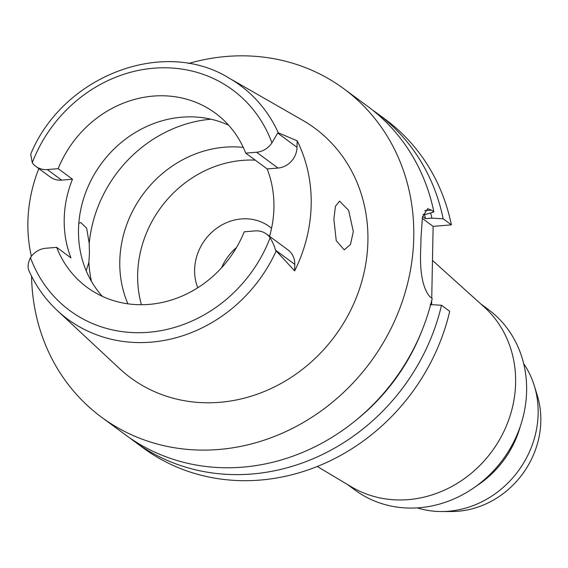 <?xml version="1.0" encoding="UTF-8"?>
<svg xmlns="http://www.w3.org/2000/svg" width="568" height="568" viewBox="0 0 568 568"><rect width="100%" height="100%" fill="white"/><g stroke="black" fill="none" stroke-linecap="round" stroke-linejoin="round"><path stroke-width="0.85" d="M47.343 169.569A19.915 17.935 126.4 0 1 35.883 166.424A19.915 17.935 126.4 0 1 32.27 162.732L30.707 154.162C62.665 76.332 162.924 37.254 228.812 77.937A145.273 130.796 126.4 0 1 278.313 132.827L277.667 133.04L271.944 142.866A19.915 17.935 126.4 0 1 256.566 152.231L245.738 153.126A108.154 97.376 -53.6 0 0 215.407 113.202A108.154 97.376 -53.6 0 0 153.197 96.098A108.154 97.376 -53.6 0 0 58.17 168.675L47.343 169.569L61.635 180.12L72.47 179.218L58.17 168.675M35.883 166.424L50.183 176.968A19.915 17.935 -53.6 0 0 61.635 180.12M72.47 179.218A108.154 97.376 -53.6 0 0 70.957 257.9L56.658 247.357A108.154 97.376 -53.6 0 0 86.989 287.28A108.154 97.376 -53.6 0 0 149.199 304.384A108.154 97.376 -53.6 0 0 244.226 231.808L255.053 230.913A19.915 17.935 126.4 0 1 266.513 234.059A19.915 17.935 126.4 0 1 270.127 237.751C272.988 242.749 274.749 246.86 275.416 250.076L294.657 270.893L294.778 264.361A19.915 17.935 -53.6 0 0 287.955 249.877L266.513 234.059M102.361 296.361A108.154 97.376 126.4 0 1 88.338 186.027A108.154 97.376 126.4 0 1 181.781 117.186A108.154 97.376 126.4 0 1 228.62 125.208M31.382 256.324A146.927 132.28 126.4 0 1 38.837 168.597M56.658 247.357L45.83 248.251A19.915 17.935 126.4 0 0 30.452 257.616C27.946 263.055 27.42 267.358 28.89 270.51L29.053 270.915C35.905 286.116 45.305 299.308 57.247 310.49L119.472 368.533A155.092 139.636 -53.6 0 0 219.802 402.307A155.092 139.636 -53.6 0 0 361.397 282.899A155.092 139.636 -53.6 0 0 302.623 120.26L228.812 77.937M269.566 236.316A108.154 97.376 -53.6 0 0 267.18 168.944L278.008 168.05A19.915 17.935 -53.6 0 0 297.029 147.325L297.149 140.786L278.313 132.827M297.149 140.786A147.95 133.203 126.4 0 1 294.657 270.893M353.324 231.581L348.624 210.337L339.543 201.115L335.418 206.291L333.877 219.12L336.249 240.697L344.251 249.87L350.484 244.467L353.324 231.581M245.738 153.126L267.18 168.944M86.187 270.766L88.864 262.295L89.446 253.456L89.226 243.509L86.655 228.222L80.833 222.557L78.817 223.259M243.281 147.41A109.787 98.846 -53.6 0 0 224.63 147.197A109.787 98.846 -53.6 0 0 127.899 303.816M141.432 304.725A109.787 98.846 126.4 0 1 242.5 160.382A109.787 98.846 126.4 0 1 255.238 160.141M271.561 228.279A48.976 44.091 -53.6 0 0 269.544 226.682A48.976 44.091 -53.6 0 0 241.372 218.936A48.976 44.091 -53.6 0 0 197.785 287.749M268.678 235.663A48.976 44.091 126.4 0 1 269.736 235.692M221.605 267.727A48.976 44.091 126.4 0 1 236.458 247.598M417.246 507.884A93.869 84.511 -53.6 0 0 441.556 511.534L451.652 511.519A86.655 78.015 -53.6 0 0 458.071 511.25A86.655 78.015 -53.6 0 0 537.293 395.442L534.318 385.786A93.869 84.511 -53.6 0 0 523.66 363.634M441.556 511.534A93.869 84.511 -53.6 0 0 448.507 511.243A93.869 84.511 -53.6 0 0 534.318 385.786M476.169 486.165A95.303 85.803 -53.6 0 0 520.302 426.348M347.438 484.49L354.879 489.971A112.237 101.047 -53.6 0 0 419.433 507.728A112.237 101.047 -53.6 0 0 520.153 426.788A112.237 101.047 -53.6 0 0 488.139 309.333L480.705 303.852M432.475 260.428L484.007 306.819A112.237 101.047 126.4 0 1 507.451 423.245A112.237 101.047 126.4 0 1 408.427 499.613A112.237 101.047 126.4 0 1 351.258 486.762L317.278 466.484M134.758 441.698L142.98 447.769A204.068 183.727 -53.6 0 0 260.35 480.052A204.068 183.727 -53.6 0 0 449.721 311.328L441.499 305.264A204.068 183.727 126.4 0 1 252.128 473.982A204.068 183.727 126.4 0 1 134.758 441.698A204.068 183.727 126.4 0 1 130.171 438.198M422.216 218.332L433.128 226.376L431.751 298.072M431.701 300.529L431.623 304.675M433.128 226.376L451.375 224.864A204.068 183.727 -53.6 0 0 385.274 119.33L377.045 113.266A204.068 183.727 126.4 0 1 443.154 218.801L431.865 218.126L425.489 218.659L422.564 216.5M372.345 109.922A204.068 183.727 126.4 0 1 377.045 113.266M451.375 224.864L443.154 218.801M423.068 214.456L426.504 214.171L433.874 211.949L431.368 210.103L427.597 208.704L422.415 217.217L420.959 238.475A204.068 183.727 -53.6 0 1 420.81 246.334C419.454 270.915 422.415 287.656 429.706 296.567L432.212 298.413A204.068 183.727 -53.6 0 1 242.848 467.137A204.068 183.727 -53.6 0 1 125.471 434.854L101.523 417.189A204.068 183.727 126.4 0 1 31.559 276.169M430.21 304.59L441.499 305.264M188.434 63.524A204.068 183.727 126.4 0 1 226.447 56.466A204.068 183.727 126.4 0 1 343.817 88.75A204.068 183.727 126.4 0 1 402.023 302.297A204.068 183.727 126.4 0 1 218.9 449.473A204.068 183.727 126.4 0 1 101.523 417.189M433.874 211.949A204.068 183.727 -53.6 0 0 367.766 106.415L343.817 88.75M425.489 218.659A187.745 169.03 -53.6 0 0 424.459 214.342M430.665 212.922A194.362 174.994 126.4 0 1 431.865 218.126M421.932 330.704A194.362 174.994 126.4 0 1 355.76 420.405M32.27 162.732A137.122 123.455 126.4 0 1 153.736 68.203A137.122 123.455 126.4 0 1 271.944 142.866M270.127 237.751A137.122 123.455 126.4 0 1 148.66 332.28A137.122 123.455 126.4 0 1 30.452 257.616M276.041 251.233A145.273 130.796 126.4 0 1 151.23 342.135A145.273 130.796 126.4 0 1 57.247 310.49M294.778 264.361L275.416 250.076M91.405 281.266A128.56 115.751 126.4 0 1 88.864 262.295M89.226 243.509A128.56 115.751 126.4 0 1 210.969 119.202M431.368 210.103L424.701 210.657M278.008 168.05L256.566 152.231M277.667 133.04L297.029 147.325"/></g></svg>

